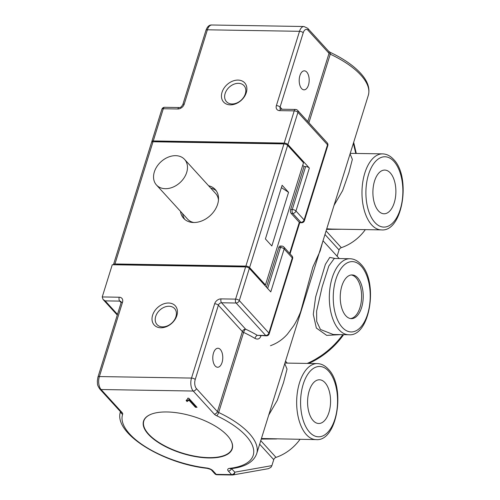 <?xml version="1.0" encoding="UTF-8"?>
<svg xmlns="http://www.w3.org/2000/svg" width="500" height="500" viewBox="0 0 500 500"><rect width="100%" height="100%" fill="white"/><g stroke="black" fill="none" stroke-linecap="round" stroke-linejoin="round"><path stroke-width="0.75" d="M148.369 434.319A46.463 19.269 -162.7 0 0 205.963 457.856A46.463 19.269 -162.7 0 0 229.975 438.875A46.463 19.269 -162.7 0 0 227.394 435.606A46.463 19.269 -162.7 0 0 151.006 414.281A46.463 19.269 -162.7 0 0 148.369 434.319M151.137 414.231A46.225 19.169 -162.7 0 0 143.9 420.75A46.225 19.169 -162.7 0 0 148.631 434.113A46.225 19.169 -162.7 0 0 196.206 456.419A46.225 19.169 -162.7 0 0 232.156 448.237A46.225 19.169 -162.7 0 0 229.9 438.762M345.819 315.769A21.856 11.494 90.9 0 0 351.375 318.637A21.856 11.494 90.9 0 0 362.762 302.469A21.856 11.494 90.9 0 0 357.65 277.794A21.856 11.494 90.9 0 0 352.094 274.925A21.856 11.494 90.9 0 0 340.7 291.094A21.856 11.494 90.9 0 0 345.819 315.769M350.569 318.569A21.856 11.494 90.9 0 0 361.256 301.694A21.856 11.494 90.9 0 0 356.031 277.769A21.856 11.494 90.9 0 0 351.281 274.969M308.475 85.037A9.506 5 90.9 0 0 304.344 70.831A9.506 5 90.9 0 0 299.9 75.631A9.506 5 90.9 0 0 304.031 89.838A9.506 5 90.9 0 0 308.475 85.037M222.069 362.45A9.506 5 90.9 0 0 217.938 348.244A9.506 5 90.9 0 0 213.494 353.044A9.506 5 90.9 0 0 217.625 367.25A9.506 5 90.9 0 0 222.069 362.45M168.588 303.012A14.256 10.588 -42.3 0 0 152.606 315.194A14.256 10.588 -42.3 0 0 160.875 327.781A14.256 10.588 -42.3 0 0 176.856 315.594A14.256 10.588 -42.3 0 0 168.588 303.012M169.019 306.25A11.881 8.825 -42.3 0 0 157.312 313.031A11.881 8.825 -42.3 0 0 157.019 324.569A11.881 8.825 -42.3 0 0 162.587 326.887A11.881 8.825 -42.3 0 0 174.294 320.106A11.881 8.825 -42.3 0 0 174.581 308.569A11.881 8.825 -42.3 0 0 169.019 306.25M238.019 80.087A14.256 10.588 -42.3 0 0 222.037 92.275A14.256 10.588 -42.3 0 0 230.306 104.856A14.256 10.588 -42.3 0 0 246.287 92.669A14.256 10.588 -42.3 0 0 238.019 80.087M238.45 83.331A11.881 8.825 -42.3 0 0 226.744 90.113A11.881 8.825 -42.3 0 0 226.456 101.65A11.881 8.825 -42.3 0 0 232.019 103.969A11.881 8.825 -42.3 0 0 243.725 97.188A11.881 8.825 -42.3 0 0 244.013 85.65A11.881 8.825 -42.3 0 0 238.45 83.331M378.475 210.919A21.856 11.494 90.9 0 0 384.038 213.781A21.856 11.494 90.9 0 0 395.425 197.613A21.856 11.494 90.9 0 0 390.306 172.938A21.856 11.494 90.9 0 0 384.75 170.075A21.856 11.494 90.9 0 0 373.363 186.238A21.856 11.494 90.9 0 0 378.475 210.919M313.163 420.625A21.856 11.494 90.9 0 0 318.719 423.494A21.856 11.494 90.9 0 0 330.106 407.325A21.856 11.494 90.9 0 0 324.988 382.65A21.856 11.494 90.9 0 0 319.431 379.781A21.856 11.494 90.9 0 0 308.044 395.95A21.856 11.494 90.9 0 0 313.163 420.625M175.656 155.669A19.006 14.112 137.7 0 1 184.562 159.381A19.006 14.112 137.7 0 1 184.1 177.844A19.006 14.112 137.7 0 1 165.369 188.694A19.006 14.112 137.7 0 1 156.463 184.988A19.006 14.112 137.7 0 1 156.925 166.519A19.006 14.112 137.7 0 1 175.656 155.669M218.469 200A19.006 14.112 -42.3 0 0 215.637 193.481L184.562 159.381M180.5 211.356A21.381 15.881 -42.3 0 0 183.644 218.337A21.381 15.881 -42.3 0 0 193.663 222.512A21.381 15.881 -42.3 0 0 214.731 210.3A21.381 15.881 -42.3 0 0 215.25 189.531A21.381 15.881 -42.3 0 0 208.594 185.756M182.644 213.713A21.381 15.881 -42.3 0 0 184.794 219.438M333.013 334.494L348.688 334.75A38.013 19.988 -89.1 0 1 339.025 329.769A38.013 19.988 -89.1 0 1 330.125 286.85A38.013 19.988 -89.1 0 1 349.931 258.738L334.256 258.481L328.812 266.038L322.169 286.831L316.625 311.038L316.7 321.406L320.425 329.462L333.219 334.5M350.081 153.887L352.356 159.375L348.85 172.831L342.638 190.581L334.05 205.35M284.762 363.594L287.038 369.087L283.538 382.537L277.319 400.294L268.731 415.056M187.744 398.237L188.781 398.256L197.031 407.312L195.438 407.281L188.981 400.206L187.062 401.544L186.112 400.5L187.719 398.931L187.744 398.237M365.325 229.631A38.013 28.231 137.7 0 1 341.331 247.669A2.85 2.119 -42.3 0 0 339.056 249.956L324.969 234.494M337.106 256.231L339.056 249.956M300.006 439.344A38.013 28.231 137.7 0 1 276.012 457.381A2.85 2.119 -42.3 0 0 273.744 459.663L259.65 444.206M214.9 473.819A2.85 2.85 0 0 0 216.956 474.75A2.85 1.5 90.9 0 1 216.231 474.375A2.85 2.119 137.7 0 1 214.9 473.819L211.637 470.238A2.85 2.119 -42.3 0 0 212.969 470.794L216.231 474.375L231.588 474.625A2.85 1.5 90.9 0 0 232.312 475A2.85 1.5 90.9 0 0 232.469 474.988A2.85 2.413 -100 0 0 232.856 474.956A2.85 2.413 -100 0 0 234.788 472.188L271.881 465.631L273.744 459.663M271.881 465.631L270.906 467.362L268.369 468.681L232.856 474.956A2.85 2.85 0 0 1 232.312 475L216.956 474.75A2.85 1.5 90.9 0 0 217.113 474.738M164.631 107.3A2.85 2.85 0 0 0 161.863 109.306A2.85 1.181 17.3 0 1 163.294 108.744A2.85 1.5 90.9 0 1 164.631 107.3L179.175 107.537A2.85 1.5 90.9 0 0 177.844 108.981L163.294 108.744L153.269 140.944L284.2 143.081L294.225 110.881L279.681 110.644A2.85 1.5 -89.1 0 1 281.012 109.206L280.4 109.025A2.85 2.119 -42.3 0 1 280.081 107.062L282.05 109.225M121.131 302.65L119.725 301.112L105.181 300.875L103.044 299.444L102.238 296.944L112.269 264.744L245.625 266.925A2.85 1.181 17.3 0 1 249.338 268.375L270.769 291.894L284.144 248.962L292.288 257.9L268.888 333.031A2.85 2.119 137.7 0 1 265.688 335.469L236.112 303.012L221.562 302.775L245.575 329.125A2.85 0.825 -64.8 0 0 243.6 332.4L218.656 412.488A71.275 29.556 17.3 0 1 249.269 433.475A71.275 29.556 17.3 0 1 256.7 453.681C253.6 462.088 244.956 467.094 230.787 468.7A2.85 1.887 -96.5 0 1 229.694 468.344A68.425 28.375 -162.7 0 0 246.075 435.913A68.425 28.375 -162.7 0 0 216.688 415.763A5.7 2.362 -162.7 0 1 214.237 414.081L193.225 391.031L101.088 389.525L122.1 412.575A2.85 2.119 137.7 0 1 120.763 412.019L99.756 388.969C96.594 384.125 97.762 383.981 97.312 381.163L97.938 377.125A2.85 1.181 17.3 0 1 99.375 376.562L191.513 378.069L214.656 303.762A2.85 1.181 17.3 0 1 218.369 305.212L195.225 379.519A6.65 3.5 90.9 0 0 196.425 388.594L217.431 411.644L242.375 331.562L218.369 305.212A2.85 2.119 -42.3 0 1 221.562 302.775A2.85 1.5 -89.1 0 1 221.05 298.888A5.7 4.237 -42.3 0 0 214.656 303.762M114.95 263.962A2.85 1.181 -162.7 0 0 113.513 264.525L151.575 142.331A2.85 1.181 17.3 0 1 153.012 141.769L114.95 263.962L245.881 266.1L283.944 143.906A2.85 1.181 17.3 0 1 287.65 145.356L303.512 162.763L265.456 284.956L249.594 267.55A2.85 1.181 -162.7 0 0 245.881 266.1M153.012 141.769L283.944 143.906M288.556 192.325L282.125 185.269L265.406 238.931L271.837 245.987L288.556 192.325L281.394 187.613M254.919 338.375A71.275 29.556 -162.7 0 0 243.6 332.4A2.85 1.181 -162.7 0 1 242.375 331.562A2.85 2.119 -42.3 0 1 245.575 329.125A74.125 30.738 17.3 0 1 257.344 335.331L265.688 335.469A2.85 1.5 -89.1 0 0 266.413 335.844L257.344 335.331A2.85 1.281 -59.4 0 0 254.919 338.375C257.688 339.769 259.675 339.031 260.881 336.163L261.006 335.756M256.7 453.681L368.306 95.356A71.275 29.556 -162.7 0 0 360.875 75.156A71.275 29.556 -162.7 0 0 330.262 54.162L308.9 122.75M341.906 229.25L326.569 229.375M276.588 438.963L261.25 439.081M261.425 438.512L316.031 439.606A38.013 19.988 -89.1 0 1 306.363 434.625A38.013 19.988 -89.1 0 1 297.469 391.706A38.013 19.988 -89.1 0 1 317.269 363.587C321.325 363.706 324.988 365.55 328.275 369.131C346.019 386.525 337.419 441.95 316.031 439.606M326.744 228.8L332.013 229.088M340.8 334.619L326.7 335.387L316.35 328.044L313.288 314.3L315.631 296.975L325.363 264.406L329.781 257.419L335.294 258.494M322.625 242.025L320.2 250.906L312.831 267.113L298.944 318.062M289.631 253.381L299.3 222.331L291.156 213.394A2.85 1.5 -89.1 0 1 290.644 209.506L304.012 166.575L305.631 166.6A2.85 1.181 17.3 0 1 309.344 168.05L287.913 144.531A2.85 1.181 -162.7 0 0 284.2 143.081M266.456 287.162L278.812 247.488A2.85 1.5 -89.1 0 1 280.144 246.05L281.762 246.075A2.85 1.5 90.9 0 0 280.431 247.512L278.812 247.488M116.881 264.819L116.994 264.456L244.694 266.544L245.031 266.919M264.431 284.938L265.456 284.956M153.269 140.944A2.85 1.181 -162.7 0 0 151.831 141.506A2.85 1.181 -162.7 0 0 151.894 141.975M155.2 141.8L155.312 141.438L283.012 143.525L283.35 143.9M304.012 166.575L302.756 165.194M282.9 143.887L283.012 143.525M244.581 266.913L244.694 266.544M216.244 190.781A21.381 15.881 -42.3 0 0 210.738 188.106M156.463 184.988L187.544 219.088A19.006 14.112 -42.3 0 0 193.769 222.512M196.262 406.469L195.694 406.456L195.438 407.281M195.694 406.456L189.237 399.381L188.981 400.206M189.237 399.381L187.319 400.719L187.062 401.544M187.319 400.719L186.775 400.125M309.344 168.05L295.969 210.987L304.113 219.925A2.85 2.119 137.7 0 1 300.919 222.356L299.3 222.331L299.744 222.688L290.044 253.825M361.25 266.231A35.163 18.487 90.9 0 0 335.875 279.375A35.163 18.487 90.9 0 0 342.219 327.331A35.163 18.487 90.9 0 0 367.594 314.188A35.163 18.487 90.9 0 0 361.25 266.231M328.587 371.087A35.163 18.487 90.9 0 0 303.212 384.231A35.163 18.487 90.9 0 0 309.562 432.188A35.163 18.487 90.9 0 0 334.938 419.044A35.163 18.487 90.9 0 0 328.587 371.087M371.681 224.913A38.013 19.988 -89.1 0 1 362.781 182A38.013 19.988 -89.1 0 1 382.587 153.881C386.637 153.994 390.306 155.844 393.587 159.419C411.337 176.812 402.738 232.244 381.344 229.894A38.013 19.988 -89.1 0 1 371.681 224.913M393.906 161.381A35.163 18.487 90.9 0 0 368.531 174.525A35.163 18.487 90.9 0 0 374.875 222.475A35.163 18.487 90.9 0 0 400.25 209.331A35.163 18.487 90.9 0 0 393.906 161.381M212.969 470.794A5.7 2.362 -162.7 0 0 206.562 467.969A68.425 28.375 -162.7 0 1 122.681 414.225A5.7 2.362 -162.7 0 0 122.1 412.575M231.588 474.625L228.325 471.044A2.85 2.119 -42.3 0 0 231.525 468.612L234.788 472.188A2.85 2.119 -42.3 0 1 231.588 474.625M229.694 468.344A5.7 2.362 -162.7 0 0 228.325 471.044M307.794 121.531L329.038 53.325L308.031 30.269A6.65 3.5 90.9 0 0 303.225 32.756A2.85 1.181 17.3 0 0 299.519 31.306A9.506 5 -89.1 0 1 303.962 26.506L211.825 25A9.506 5 90.9 0 0 207.381 29.8L299.519 31.306L276.375 105.612A5.7 4.237 -42.3 0 0 279.681 110.644M179.175 107.537C180.15 107.919 181.356 106.962 182.8 104.669L205.944 30.362A2.85 1.181 17.3 0 1 207.381 29.8L184.237 104.106A5.7 4.237 -42.3 0 1 177.844 108.981M122.519 302.256A5.7 4.237 -42.3 0 0 119.213 297.225A2.85 1.5 90.9 0 0 119.725 301.112A2.85 2.119 -42.3 0 1 121.062 301.669L121.081 302.819A2.85 1.181 17.3 0 1 122.519 302.256L99.375 376.562A9.506 5 90.9 0 0 101.088 389.525A2.85 2.119 137.7 0 1 99.756 388.969M221.05 298.888L235.594 299.125L245.625 266.925M102.238 296.944L119.213 297.225M249.338 268.375L239.306 300.575L268.888 333.031A2.85 1.181 -162.7 0 1 269.181 333.844L292.581 258.706A2.85 1.181 -162.7 0 0 292.288 257.9A2.85 2.119 137.7 0 0 291.969 255.944L283.825 247.006A2.85 2.119 137.7 0 1 284.144 248.962A2.85 1.181 17.3 0 0 280.431 247.512L267.669 288.494M287.65 145.356L249.594 267.55M303.225 32.756L280.081 107.062A2.85 1.181 17.3 0 0 276.375 105.612M355.781 153.444L353.375 143.306M326.081 230.938L341.331 247.669M260.763 440.65L276.012 457.381M285.512 361.175L287.269 363.1M307.213 363.425A66.525 49.4 -42.3 0 0 342.781 334.656M308.762 363.45L328.006 351.431L343.631 334.669A65.688 48.781 137.7 0 1 308.731 363.45M105.181 300.875L117.481 314.375M290.644 209.506L292.262 209.531A2.85 1.5 90.9 0 0 292.775 213.425L300.919 222.356A2.85 1.5 90.9 0 0 301.644 222.731A2.85 2.85 0 0 0 304.413 220.731A2.85 1.181 17.3 0 0 304.113 219.925L327.519 144.787L297.938 112.331L287.913 144.531M305.631 166.6L292.262 209.531A2.85 1.181 -162.7 0 1 295.969 210.987A2.85 2.119 137.7 0 1 292.775 213.425L291.156 213.394M196.425 388.594A2.85 2.119 137.7 0 1 193.225 391.031A9.506 5 -89.1 0 1 191.513 378.069A2.85 1.181 17.3 0 1 195.225 379.519M122.681 414.225A2.85 2.594 -160.7 0 1 120.65 411.894M206.562 467.969A2.85 1.05 96.9 0 0 206.994 468.319C209.919 469.062 211.469 469.7 211.637 470.238M216.688 415.763A2.85 0.825 115.2 0 0 218.656 412.488A2.85 1.181 -162.7 0 1 217.431 411.644A2.85 2.119 137.7 0 1 214.237 414.081M235.594 299.125A2.85 1.5 90.9 0 0 236.112 303.012A2.85 2.119 137.7 0 0 239.306 300.575A2.85 1.181 -162.7 0 0 235.594 299.125M182.8 104.669A2.85 1.181 17.3 0 1 184.237 104.106M297.619 110.375A2.85 2.85 0 0 0 295.562 109.444A2.85 1.5 -89.1 0 0 294.225 110.881A2.85 1.181 17.3 0 1 297.938 112.331A2.85 2.119 -42.3 0 0 297.619 110.375L327.2 142.831A2.85 2.119 137.7 0 1 327.519 144.787A2.85 1.181 17.3 0 1 327.812 145.6L304.413 220.731M260.356 335.744A2.85 1.181 -162.7 0 0 260.881 336.163M328.719 51.363L330.275 52.381A2.85 0.825 115.2 0 1 330.262 54.162A2.85 1.181 -162.7 0 1 329.038 53.325A2.85 2.119 137.7 0 0 328.719 51.363L307.712 28.306A2.85 2.119 137.7 0 1 308.031 30.269M349.931 258.738C353.981 258.85 357.65 260.7 360.931 264.275C378.675 281.669 370.081 337.094 348.688 334.75M330.275 52.381C343.363 58.594 353.456 65.531 360.556 73.194C367.644 80.938 370.225 88.325 368.306 95.356M382.587 153.881L350.244 153.35M317.269 363.587L284.925 363.062M381.344 229.894L332.019 229.088M339.225 258.562L323.019 240.769M187.719 398.931L187.975 398.106M97.938 377.125L121.081 302.819M103.044 299.444L117.275 315.056M120.606 411.294C112.419 432.825 162.244 463.444 206.994 468.319M283.825 247.006A2.85 2.85 0 0 0 281.762 246.075M161.863 109.306L151.831 141.506M292.581 258.706A2.85 2.85 0 0 0 291.969 255.944M299.719 222.7L301.644 222.731M266.413 335.844A2.85 2.85 0 0 0 269.181 333.844M205.944 30.362C207.331 26.556 209.288 24.769 211.825 25M327.812 145.6A2.85 2.85 0 0 0 327.2 142.831M295.562 109.444L281.012 109.206M303.319 304.019C300.944 311.863 297.775 319.037 293.819 325.55L287.419 334.137C282.638 339.538 276.994 343.381 270.5 345.681M307.712 28.306L303.962 26.506M353.669 142.363L356.294 153.45"/></g></svg>
